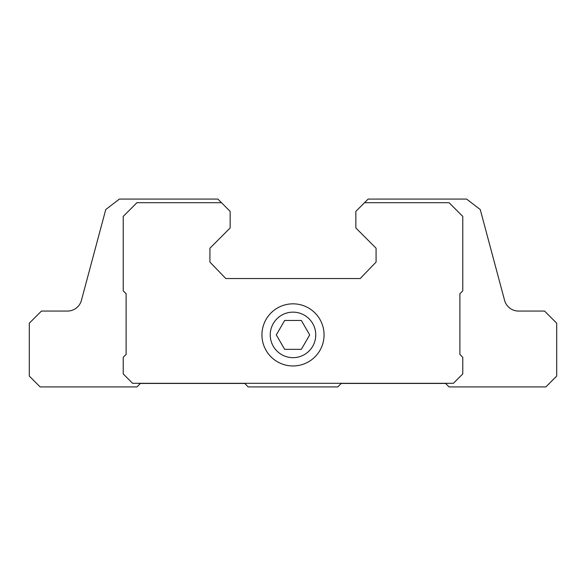<?xml version="1.0" encoding="UTF-8"?>
<svg xmlns="http://www.w3.org/2000/svg" width="586" height="586" viewBox="0 0 586 586"><rect width="100%" height="100%" fill="white"/><g stroke="black" fill="none" stroke-linecap="round" stroke-linejoin="round"><path stroke-width="0.88" d="M284.657 349.351L301.343 349.351L309.686 334.906L301.343 320.454L284.657 320.454L276.314 334.906L284.657 349.351M270.241 334.906A22.759 22.759 0 0 0 304.376 354.611A22.759 22.759 0 0 0 304.376 315.195A22.759 22.759 0 0 0 270.241 334.906M368.14 199.079L355.856 211.363L355.856 227.976L376.08 248.208L376.08 262.081L360.192 278.548L225.808 278.548L209.92 262.081L209.92 248.208L230.144 227.976L230.144 211.363L217.86 199.079L119.39 199.079L105.751 209.546L81.417 300.354A14.452 14.452 0 0 1 67.463 311.063L41.438 311.063L29.3 323.201L29.3 376.08L40.134 386.921L136.948 386.921L140.413 383.449L244.743 383.449L248.208 386.921L337.792 386.921L341.257 383.449L445.587 383.449L449.052 386.921L545.866 386.921L556.7 376.08L556.7 323.201L544.562 311.063L518.537 311.063A14.452 14.452 0 0 1 504.583 300.354L480.249 209.546L466.61 199.079L368.14 199.079M221.479 202.69L136.948 202.69L123.221 216.417L123.221 290.832L126.107 293.725L126.107 354.413L123.221 357.299L123.221 373.919L132.612 383.31L453.388 383.31L462.779 373.919L462.779 357.299L459.893 354.413L459.893 293.725L462.779 290.832L462.779 216.417L449.052 202.69L364.521 202.69M261.935 334.906A31.065 31.065 0 0 0 308.536 361.804A31.065 31.065 0 0 0 308.536 308.002A31.065 31.065 0 0 0 261.935 334.906"/></g></svg>
